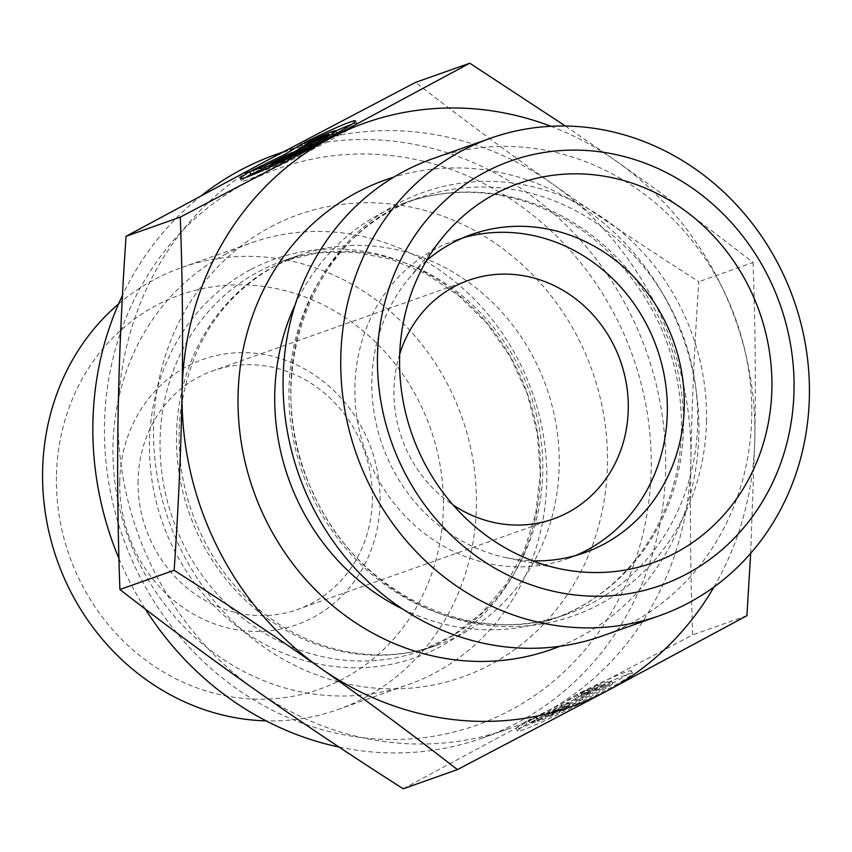 <?xml version="1.0" encoding="UTF-8"?>
<svg xmlns="http://www.w3.org/2000/svg" width="852" height="852" viewBox="0 0 852 852"><rect width="100%" height="100%" fill="white"/><g stroke="black" fill="none" stroke-linecap="round" stroke-linejoin="round"><path stroke-width="0.64" stroke-dasharray="4.26 3.19" d="M526.877 724.168A64.422 3.514 -26.6 0 0 517.462 731.133A64.422 3.514 -26.6 0 0 576.623 705.392A64.422 3.514 -26.6 0 0 632.631 673.357A64.422 3.514 -26.6 0 0 581.671 695.03L592.96 691.036A42.099 2.3 153.4 0 1 612.684 683.368A42.099 2.3 153.4 0 1 576.08 704.295A42.099 2.3 153.4 0 1 537.42 721.122A42.099 2.3 153.4 0 1 538.155 720.174L526.877 724.168L525.62 721.655L536.898 717.661A42.099 2.3 -26.6 0 0 536.164 718.609A42.099 2.3 -26.6 0 0 574.823 701.792A42.099 2.3 -26.6 0 0 611.417 680.865A42.099 2.3 -26.6 0 0 591.693 688.533L580.414 692.516A64.422 3.514 153.4 0 1 631.375 670.854A64.422 3.514 153.4 0 1 575.366 702.879A64.422 3.514 153.4 0 1 516.205 728.62A64.422 3.514 153.4 0 1 525.62 721.655M581.671 695.03L580.414 692.516M538.155 720.174L536.898 717.661M592.96 691.036L591.693 688.533M556.005 710.355L547.463 713.38L568.327 702.293L540.626 715.808L528.666 720.036L560.989 704.263L577.368 694.135L589.328 689.907L575.302 698.587L596.166 687.489L604.718 684.465L556.005 710.355L557.261 712.868L605.974 686.978L597.433 690.003L576.559 701.089L590.596 692.42L578.625 696.648L562.256 706.777L529.923 722.549L541.883 718.311L569.594 704.796L548.72 715.893L557.261 712.868M548.72 715.893L547.463 713.38M569.594 704.796L568.327 702.293M541.883 718.311L540.626 715.808M529.923 722.549L528.666 720.036M562.256 706.777L560.989 704.263M578.625 696.648L577.368 694.135M590.596 692.42L589.328 689.907M576.559 701.089L575.302 698.587M597.433 690.003L596.166 687.489M605.974 686.978L604.718 684.465M304.537 142.54L305.793 145.053L317.082 141.059A42.099 2.3 153.4 0 1 336.806 133.391A42.099 2.3 153.4 0 1 300.202 154.319A42.099 2.3 153.4 0 1 261.543 171.135A42.099 2.3 153.4 0 1 262.278 170.187L261.255 170.56M245.759 177.482A64.422 3.514 -26.6 0 0 241.585 181.146A64.422 3.514 -26.6 0 0 300.745 155.405A64.422 3.514 -26.6 0 0 356.764 123.38A64.422 3.514 -26.6 0 0 351.333 124.53M335.613 131.016A64.422 3.514 -26.6 0 0 305.793 145.053M315.815 138.546L317.082 141.059M261.021 167.684L262.278 170.187M328.84 134.478L330.097 136.991L321.555 140.016L300.681 151.113L314.718 142.433L302.758 146.672L299.478 148.695M320.895 138.706L321.555 140.016M300.021 149.803L300.681 151.113M313.461 139.92L314.718 142.433M292.737 152.859L286.378 156.789L254.045 172.562L266.005 168.334L293.716 154.819L272.842 165.916L281.394 162.892L330.097 136.991M285.761 155.565L286.378 156.789M252.788 170.059L254.045 172.562M264.748 165.82L266.005 168.334M293.056 153.509L293.716 154.819M271.586 163.403L272.842 165.916M280.127 160.378L281.394 162.892M403.198 788.792L543.065 713.571A309.51 283.407 -109.5 0 1 507.76 729.099A309.51 283.407 -109.5 0 1 256.686 690.865A309.51 283.407 -109.5 0 1 118.109 414.615A309.51 283.407 -109.5 0 1 265.93 161.071A309.51 283.407 -109.5 0 1 301.235 145.543A309.51 283.407 -109.5 0 1 552.309 183.776A309.51 283.407 -109.5 0 1 690.876 460.016A309.51 283.407 -109.5 0 1 543.065 713.571L692.655 634.9C690.503 574.12 689.907 515.833 690.876 460.016C691.856 404.21 694.508 344.772 698.821 281.703C645.912 247.911 597.082 215.268 552.309 183.776C507.547 152.284 461.954 118.492 415.52 82.399M565.387 126.021L616.284 161.135C661.046 192.627 706.649 226.419 753.072 262.501L698.821 281.703M753.072 262.501C755.234 323.281 755.831 381.568 754.851 437.385A309.51 283.407 70.5 0 0 616.284 161.135A309.51 283.407 70.5 0 0 550.914 126.288M713.965 587.017A309.51 283.407 70.5 0 0 754.851 437.385L750.687 553.299M746.906 615.698L692.655 634.9M224.928 254.514A234.417 214.64 -109.5 0 1 251.67 242.745A234.417 214.64 -109.5 0 1 532.223 392.122A234.417 214.64 -109.5 0 1 408.087 684.71A234.417 214.64 -109.5 0 1 133.317 550.211A234.417 214.64 -109.5 0 1 224.928 254.514M245.578 183.063A295.442 270.531 70.5 0 0 236.75 688.778A295.442 270.531 70.5 0 0 651.205 468.419A295.442 270.531 70.5 0 0 245.578 183.063M138.077 480.858A126.618 115.936 70.5 0 0 297.476 609.51A126.618 115.936 70.5 0 0 364.528 451.464A126.618 115.936 70.5 0 0 212.989 370.78A126.618 115.936 70.5 0 0 138.077 480.858M119.727 481.71A140.686 128.822 -109.5 0 1 317.093 376.786A140.686 128.822 -109.5 0 1 312.886 617.604A140.686 128.822 -109.5 0 1 119.727 481.71M56.434 476.694A209.091 191.455 70.5 0 0 343.505 678.65A209.091 191.455 70.5 0 0 349.757 320.746A209.091 191.455 70.5 0 0 56.434 476.694M399.716 354.112A126.618 115.936 70.5 0 0 393.954 390.301A126.618 115.936 70.5 0 0 453.115 505.002M118.556 303.962A234.417 214.64 -109.5 0 1 154.553 279.413A234.417 214.64 -109.5 0 1 181.284 267.656A234.417 214.64 -109.5 0 1 461.837 417.022A234.417 214.64 -109.5 0 1 337.701 709.62A234.417 214.64 -109.5 0 1 266.101 720.867M201.732 195.385A309.51 283.407 70.5 0 0 122.454 295.399M118.939 558.518A309.51 283.407 70.5 0 0 145.341 609.095M339.085 747.076A309.51 283.407 70.5 0 0 482.53 738.024A309.51 283.407 70.5 0 0 646.444 351.695A309.51 283.407 70.5 0 0 276.005 154.468M601.917 636.082A253.236 231.882 70.5 0 0 736.021 319.99A253.236 231.882 70.5 0 0 432.933 158.621M426.458 260.659A168.824 154.585 70.5 0 0 408.214 279.307A168.824 154.585 70.5 0 0 382.335 445.159A168.824 154.585 70.5 0 0 506.78 557.815A168.824 154.585 70.5 0 0 532.692 560.829M463.36 237.708A168.824 154.585 70.5 0 0 454.787 240.434A168.824 154.585 70.5 0 0 365.391 451.166A168.824 154.585 70.5 0 0 567.443 558.742A168.824 154.585 70.5 0 0 575.824 555.472M258.827 271.522A206.812 189.368 -109.5 0 1 282.417 261.149A206.812 189.368 -109.5 0 1 529.933 392.921A206.812 189.368 -109.5 0 1 420.419 651.066A206.812 189.368 -109.5 0 1 178.004 532.404A206.812 189.368 -109.5 0 1 258.827 271.522M250.403 269.754A211.339 193.51 70.5 0 0 244.087 631.492A211.339 193.51 70.5 0 0 540.562 473.872A211.339 193.51 70.5 0 0 250.403 269.754M275.26 265.707A206.812 189.368 70.5 0 0 194.437 526.589A206.812 189.368 70.5 0 0 436.842 645.252A206.812 189.368 70.5 0 0 546.366 387.117A206.812 189.368 70.5 0 0 298.85 255.334A206.812 189.368 70.5 0 0 275.26 265.707M270.702 226.898A245.28 224.587 -109.5 0 1 607.465 463.797A245.28 224.587 -109.5 0 1 263.375 646.732A245.28 224.587 -109.5 0 1 270.702 226.898M706.521 420.473A224.651 205.705 -109.5 0 1 391.377 588.018A224.651 205.705 -109.5 0 1 398.086 203.49A224.651 205.705 -109.5 0 1 706.521 420.473M697.703 422.081A220.881 202.254 70.5 0 0 419.642 197.653A220.881 202.254 70.5 0 0 302.673 473.361A220.881 202.254 70.5 0 0 567.027 614.1A220.881 202.254 70.5 0 0 697.703 422.081M295.154 304.739A220.881 202.254 -109.5 0 1 405.435 202.68A220.881 202.254 -109.5 0 1 683.506 427.108A220.881 202.254 -109.5 0 1 552.82 619.127A220.881 202.254 -109.5 0 1 402.9 609.169M559.839 646.295A249.018 228.016 70.5 0 0 698.874 432.944A249.018 228.016 70.5 0 0 393.794 177.152M632.631 673.357L631.375 670.854M517.462 731.133L516.205 728.62M612.684 683.368L611.417 680.865M537.42 721.122L536.164 718.609M240.328 178.643L241.585 181.146M355.497 120.867L356.764 123.38M282.417 261.149L317.626 252.81L354.176 252.117L390.78 259.168L426.021 273.78L458.536 295.484L486.993 323.472L510.22 356.711L527.25 393.869L537.388 433.476L540.243 473.925L535.727 513.586L524.108 550.903L505.896 584.44L481.881 612.939L453.03 635.4L420.419 651.066L436.842 645.252C400.451 657.882 363.058 658.138 324.655 646.029C280.51 631.257 244.481 603.216 216.546 561.883C187.067 515.929 174.99 466.236 180.326 412.783C189.772 345.039 221.658 295.91 275.995 265.387L298.85 255.334L282.417 261.149M468.866 280.223L212.989 370.78M553.363 518.953L297.476 609.51M337.701 709.62L408.087 684.71M181.284 267.656L251.67 242.745M482.53 738.024L507.76 729.099M283.088 151.965L301.235 145.543M419.642 197.653C312.247 231.339 257.176 378.267 312.972 492.52C357.308 594.632 475.022 649.448 567.027 614.1L552.82 619.127C627.072 594.057 680.812 515.865 681.408 428.684C681.919 392.942 674.784 358.522 660.012 325.432C630.821 263.896 586.229 222.723 526.216 201.913C484.948 188.825 444.691 189.08 405.435 202.68L419.642 197.653M506.78 557.815L560.382 568.87M408.214 279.307L442.933 236.994M567.443 558.742L584.387 552.746M454.787 240.434L471.742 234.438"/><path stroke-width="1.28" d="M249.742 171.667L261.021 167.684A42.099 2.3 -26.6 0 0 260.286 168.632A42.099 2.3 -26.6 0 0 298.945 151.805A42.099 2.3 -26.6 0 0 335.539 130.878A42.099 2.3 -26.6 0 0 315.815 138.546L304.537 142.54A64.422 3.514 153.4 0 1 355.497 120.867A64.422 3.514 153.4 0 1 299.489 152.891A64.422 3.514 153.4 0 1 240.328 178.643A64.422 3.514 153.4 0 1 249.742 171.667L250.999 174.181A64.422 3.514 -26.6 0 0 245.759 177.482M351.333 124.53A64.422 3.514 -26.6 0 0 335.613 131.016M261.255 170.56L250.999 174.181M320.299 137.502L328.84 134.478L280.127 160.378L271.586 163.403L292.449 152.306L264.748 165.82L252.788 170.059L285.122 154.287L301.491 144.158L313.461 139.92L299.425 148.599L320.299 137.502L320.895 138.706M299.425 148.599L300.021 149.803M301.491 144.158L302.705 146.576M299.478 148.695L292.737 152.859M285.122 154.287L285.761 155.565M292.449 152.306L293.056 153.509M550.914 126.288A309.51 283.407 70.5 0 0 329.905 138.429A309.51 283.407 70.5 0 0 182.083 391.984A309.51 283.407 70.5 0 0 320.65 668.224C275.888 636.732 227.047 604.089 174.138 570.297C178.462 507.228 181.114 447.79 182.083 391.984C183.063 336.167 182.466 277.88 180.304 217.1L329.905 138.429L469.772 63.208L415.52 82.399L265.93 161.071L126.053 236.302C121.74 299.372 119.088 358.809 118.109 414.615C117.139 470.432 117.736 528.719 119.898 589.499C166.321 625.581 211.914 659.373 256.686 690.865C301.448 722.358 350.289 755 403.198 788.792L457.439 769.601C411.015 733.508 365.423 699.716 320.65 668.224A309.51 283.407 70.5 0 0 607.039 690.929A309.51 283.407 70.5 0 0 713.965 587.017M469.772 63.208L565.387 126.021M180.304 217.1L126.053 236.302M174.138 570.297L119.898 589.499M750.687 553.299L746.906 615.698L607.039 690.929L457.439 769.601M453.115 505.002A126.618 115.936 70.5 0 0 553.363 518.953A126.618 115.936 70.5 0 0 628.275 408.875A126.618 115.936 70.5 0 0 468.866 280.223A126.618 115.936 70.5 0 0 399.716 354.112M266.101 720.867A234.417 214.64 -109.5 0 1 42.6 471.444A234.417 214.64 -109.5 0 1 118.556 303.962M283.088 151.965L276.005 154.468A309.51 283.407 70.5 0 0 240.701 170.006A309.51 283.407 70.5 0 0 201.732 195.385M122.454 295.399A309.51 283.407 70.5 0 0 118.939 558.518M145.341 609.095A309.51 283.407 70.5 0 0 339.085 747.076M490.592 138.216L432.933 158.621A253.236 231.882 70.5 0 0 404.05 171.337A253.236 231.882 70.5 0 0 305.08 490.773A253.236 231.882 70.5 0 0 601.917 636.082L659.576 615.677A253.236 231.882 70.5 0 0 809.4 395.52A253.236 231.882 70.5 0 0 490.592 138.216A253.236 231.882 70.5 0 0 461.709 150.921A253.236 231.882 70.5 0 0 362.739 470.368A253.236 231.882 70.5 0 0 659.576 615.677M794.032 389.683A225.098 206.12 -109.5 0 1 478.249 557.57A225.098 206.12 -109.5 0 1 484.969 172.264A225.098 206.12 -109.5 0 1 794.032 389.683M495.683 193.617A201.178 184.213 -109.5 0 1 768.781 347.584A201.178 184.213 -109.5 0 1 560.382 568.87A201.178 184.213 -109.5 0 1 412.091 434.637A201.178 184.213 -109.5 0 1 442.933 236.994A201.178 184.213 -109.5 0 1 495.683 193.617M532.692 560.829A168.824 154.585 70.5 0 0 584.387 552.746A168.824 154.585 70.5 0 0 684.273 405.967A168.824 154.585 70.5 0 0 471.742 234.438A168.824 154.585 70.5 0 0 452.487 242.905A168.824 154.585 70.5 0 0 426.458 260.659M575.824 555.472A168.824 154.585 70.5 0 0 667.329 411.974A168.824 154.585 70.5 0 0 463.36 237.708M402.9 609.169A220.881 202.254 -109.5 0 1 295.154 304.739M393.794 177.152A249.018 228.016 70.5 0 0 253.513 490.752A249.018 228.016 70.5 0 0 559.839 646.295M260.286 168.632L261.479 171.007M335.539 130.878L336.732 133.253"/></g></svg>
